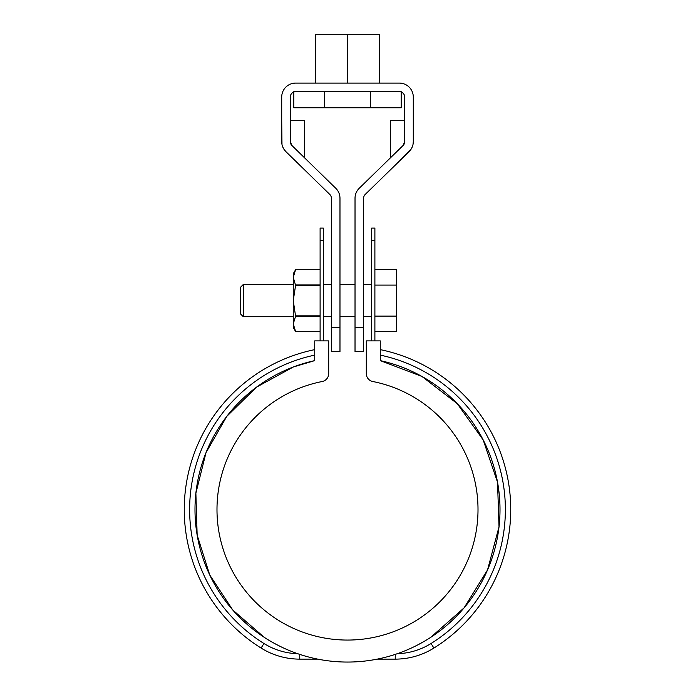 <?xml version="1.0" encoding="UTF-8"?>
<svg xmlns="http://www.w3.org/2000/svg" width="695" height="695" viewBox="0 0 695 695"><rect width="100%" height="100%" fill="white"/><g stroke="black" fill="none" stroke-linecap="round" stroke-linejoin="round"><path stroke-width="1.04" d="M323.331 240.496L323.331 228.099L320.108 228.099L320.108 240.496L323.331 240.496L323.331 340.88M320.108 240.496L320.108 340.88M374.892 340.88L374.892 228.099L371.669 228.099L371.669 240.496L374.892 240.496M371.669 340.88L371.669 240.496M430.7 637.358L464.086 607.856L487.543 569.926L499.019 526.819L497.533 482.217L483.199 439.961L457.258 403.673L421.952 376.455L380.261 360.609L380.261 340.88L366.3 340.88L366.3 373.615A8.053 8.053 0 0 0 372.789 381.512A130.512 130.512 0 0 1 456.05 582.01A130.512 130.512 0 0 1 238.95 582.01A130.512 130.512 0 0 1 322.211 381.512A8.053 8.053 0 0 0 328.7 373.615L328.7 340.88L314.739 340.88L314.739 360.609L293.299 367.003L256.585 387.106L226.761 416.392L206.015 452.645L195.877 493.215L197.145 535.063L209.751 574.982L232.712 609.949L264.3 637.358C272.24 642.823 285.341 648.956 287.643 649.816C285.324 648.948 272.344 642.884 264.309 637.358M432.307 636.299L440.508 630.408M262.693 636.299C265.377 638.062 265.377 638.062 262.693 636.299M423.881 641.546L417.174 645.212M314.739 360.609A152.5 152.5 0 0 0 221.271 595.129A152.5 152.5 0 0 0 473.729 595.129A152.5 152.5 0 0 0 380.261 360.609M317.763 659.129L299.762 659.129L299.762 654.386L297.799 653.726A67.676 67.676 0 0 1 263.944 643.5A157.878 157.878 0 0 1 314.739 355.11M380.261 349.628A163.247 163.247 0 0 1 433.897 648.061A73.044 73.044 0 0 1 395.238 659.129L395.238 654.386L397.201 653.726A67.676 67.676 0 0 0 431.056 643.5A157.878 157.878 0 0 0 380.261 355.11M299.762 659.129A73.044 73.044 0 0 1 261.103 648.061A163.247 163.247 0 0 1 314.739 349.628M395.238 659.129L377.237 659.129M363.615 327.458L355.023 327.458L355.023 351.627L363.615 351.627L363.615 198.266A5.369 5.369 0.2 0 1 365.231 194.426L409.077 151.649A13.961 13.961 0.2 0 0 413.29 141.65L413.29 97.048A13.961 13.961 0.2 0 0 399.33 83.087L295.67 83.087A13.961 13.961 -179.8 0 0 281.71 97.048L281.71 141.65A13.961 13.961 -179.8 0 0 285.923 151.649L329.769 194.426A5.369 5.369 -179.8 0 1 331.385 198.266L331.385 327.458L339.977 327.458L339.977 198.266A13.961 13.961 -179.8 0 0 335.772 188.275L291.917 145.498A5.369 5.369 0.2 0 1 290.302 141.65L291.917 145.498M404.698 141.65L403.083 145.498A5.369 5.369 -179.8 0 0 404.698 141.65L404.698 97.048A5.369 5.369 -179.8 0 0 399.33 91.679L295.67 91.679A5.369 5.369 0.2 0 0 290.302 97.048L290.302 141.65M403.083 145.498L359.228 188.275A13.961 13.961 0.2 0 0 355.023 198.266L355.023 327.458M409.077 151.649L399.06 161.422L410.849 149.538M413.29 141.65L413.012 144.421M412.187 147.088L410.858 149.529M404.698 120.678L390.468 120.678L390.468 157.8M339.977 327.458L339.977 351.627L331.385 351.627L331.385 327.458M290.302 120.678L304.532 120.678L304.532 157.8M281.71 120.678L281.988 144.421M282.813 147.088L284.142 149.529M285.923 151.649L284.151 149.538M307.216 83.087L387.784 83.087M315.547 83.087L315.547 34.75L379.453 34.75L379.453 83.087M293.794 91.679L401.206 91.679L401.206 107.794L293.794 107.794L401.206 107.794M370.322 107.794L324.678 107.794L370.322 107.794L370.322 91.679M347.5 34.75L347.5 83.087M243.311 316.712L240.618 314.027L240.618 287.174L243.311 284.49L243.311 316.712L293.255 316.712M374.892 269.599L396.376 269.599L396.376 316.103L374.892 316.103M396.376 285.098L374.892 285.098M396.376 316.103L396.376 331.611L374.892 331.611M295.584 331.48L293.255 323.861L293.255 327.458L295.584 331.489L320.108 331.48L295.584 331.489M295.584 316.234L293.255 300.605L295.584 285.35L293.255 277.348L295.584 269.721L293.255 273.752L293.255 323.861L295.584 316.234L320.108 316.234M295.584 315.851L320.108 315.851M295.584 285.35L320.108 285.35M295.584 284.976L320.108 284.976M295.584 269.721L320.108 269.721L295.584 269.721M433.897 648.061L431.056 643.5M263.944 643.5L261.103 648.061M324.678 91.679L324.678 107.794M293.794 92.018L293.794 107.794M323.331 316.712L331.385 316.712M339.977 316.712L355.023 316.712M243.311 284.49L293.255 284.49M323.331 284.49L331.385 284.49M339.977 284.49L355.023 284.49M363.615 316.712L371.669 316.712M363.615 284.49L371.669 284.49"/></g></svg>
